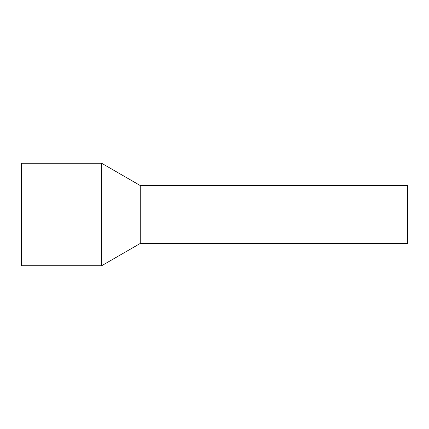 <?xml version="1.0" encoding="UTF-8"?>
<svg xmlns="http://www.w3.org/2000/svg" width="429" height="429" viewBox="0 0 429 429"><rect width="100%" height="100%" fill="white"/><g stroke="black" fill="none" stroke-linecap="round" stroke-linejoin="round"><path stroke-width="0.64" d="M407.55 189.087L407.55 243.458L140.251 243.458L140.251 189.087L140.251 243.458L101.668 265.733L101.668 163.267L140.251 185.542L140.251 189.087L140.251 185.542L407.55 185.542L407.55 189.087M101.668 163.267L21.45 163.267L21.45 265.733L101.668 265.733"/></g></svg>

